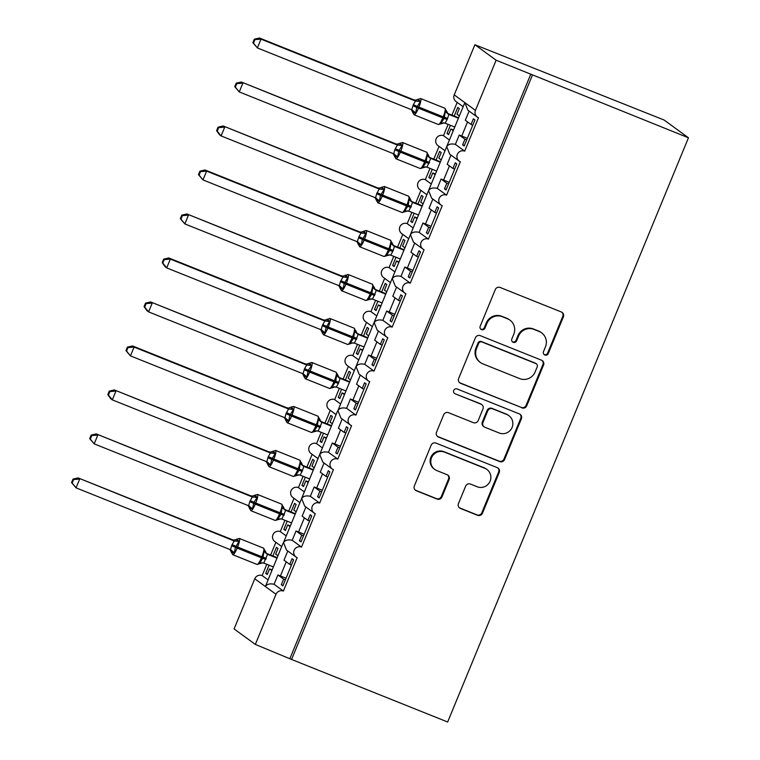 <?xml version="1.0" encoding="UTF-8"?>
<svg xmlns="http://www.w3.org/2000/svg" width="760" height="760" viewBox="0 0 760 760"><rect width="100%" height="100%" fill="white"/><g stroke="black" fill="none" stroke-linecap="round" stroke-linejoin="round"><path stroke-width="1.14" d="M544.882 355.005A2.622 2.565 126.1 0 0 548.264 353.542L563.397 316.834A3.743 3.667 126.1 0 0 561.412 312.018L500.127 287.46A3.743 3.667 126.1 0 0 495.301 289.55L480.177 326.258A2.622 2.565 126.1 0 0 481.555 329.631A2.622 2.565 126.1 0 0 484.937 328.168L486.894 323.418A11.97 11.723 126.1 0 1 502.35 316.73L507.452 318.772A11.97 11.723 126.1 0 1 513.798 334.191L511.831 338.941A2.622 2.565 126.1 0 0 513.218 342.313A2.622 2.565 126.1 0 0 516.6 340.851L518.558 336.101A11.97 11.723 126.1 0 1 534.014 329.412L539.115 331.464A11.97 11.723 126.1 0 1 545.452 346.883L543.495 351.633A2.622 2.565 126.1 0 0 544.882 355.005M544.046 354.454A2.622 2.565 126.1 0 0 547.637 353.087L562.77 316.378A3.743 3.667 126.1 0 0 561.868 312.236M480.719 329.08A2.622 2.565 126.1 0 0 484.32 327.712L486.276 322.962L486.894 323.418M512.383 341.762A2.622 2.565 126.1 0 0 515.973 340.404L517.94 335.654L518.558 336.101M458.451 503.604A3.743 3.667 126.1 0 0 460.427 508.421L477.622 515.318A3.743 3.667 126.1 0 0 482.448 513.228L499.253 472.463A3.743 3.667 126.1 0 0 497.268 467.647L435.983 443.089A3.743 3.667 126.1 0 0 431.158 445.18L414.352 485.944A3.743 3.667 126.1 0 0 416.337 490.76L437.104 499.082A3.743 3.667 126.1 0 0 441.93 496.992L449.122 479.541A3.743 3.667 126.1 0 0 447.146 474.724L436.848 470.601A10.003 9.794 126.1 0 1 432.079 456.608A10.003 9.794 126.1 0 1 444.457 452.115L484.804 468.284A10.003 9.794 126.1 0 1 489.573 482.277A10.003 9.794 126.1 0 1 477.185 486.761L470.469 484.072A3.743 3.667 126.1 0 0 465.633 486.162L458.451 503.604M463.001 106.647L456.057 101.574A5.719 5.595 -53.9 0 1 454.224 94.876L474.895 44.726L664.107 120.023L688.456 137.788L496.118 60.211L475.456 110.361A5.719 5.595 -53.9 0 0 478.477 117.724L464.702 151.164A5.719 5.595 126.1 0 0 459.154 161.063A5.719 5.595 126.1 0 0 460.351 161.718L446.566 195.149A5.719 5.595 126.1 0 0 441.019 205.048A5.719 5.595 126.1 0 0 442.215 205.713L428.431 239.143A5.719 5.595 126.1 0 0 422.892 249.042A5.719 5.595 126.1 0 0 424.08 249.708L410.305 283.138A5.719 5.595 126.1 0 0 404.757 293.037A5.719 5.595 126.1 0 0 405.954 293.692L392.169 327.132A5.719 5.595 126.1 0 0 386.622 337.022A5.719 5.595 126.1 0 0 387.818 337.687L374.034 371.117A5.719 5.595 126.1 0 0 368.495 381.016A5.719 5.595 126.1 0 0 369.683 381.681L355.908 415.112A5.719 5.595 126.1 0 0 350.36 425.011A5.719 5.595 126.1 0 0 351.557 425.666L337.772 459.106A5.719 5.595 126.1 0 0 332.224 468.996A5.719 5.595 126.1 0 0 333.422 469.661L319.647 503.091A5.719 5.595 126.1 0 0 314.099 512.99A5.719 5.595 126.1 0 0 315.286 513.656L301.511 547.086A5.719 5.595 126.1 0 0 295.963 556.985A5.719 5.595 126.1 0 0 297.16 557.64L283.375 591.081A5.719 5.595 126.1 0 0 276.003 594.272L255.331 644.423L234.099 628.928L254.771 578.778L265.382 586.53C267.007 584.098 269.895 583.347 274.065 584.278L283.375 591.081M688.456 137.788L447.659 722L291.574 659.461L532.37 75.249M521.901 407.882A3.743 3.667 126.1 0 0 526.727 405.792L543.533 365.028A3.743 3.667 126.1 0 0 541.547 360.212L480.263 335.654A3.743 3.667 126.1 0 0 475.437 337.744L458.641 378.508A3.743 3.667 126.1 0 0 460.617 383.325L521.274 407.426A3.743 3.667 126.1 0 0 526.11 405.337L542.906 364.572A3.743 3.667 126.1 0 0 542.003 360.43M521.389 418.741L504.592 459.505A3.743 3.667 126.1 0 1 499.757 461.595L438.482 437.038A3.743 3.667 126.1 0 1 436.497 432.221L443.688 414.779A3.743 3.667 126.1 0 1 448.514 412.69L473.366 422.645A3.743 3.667 126.1 0 0 478.202 420.555L482.97 408.984A3.743 3.667 126.1 0 0 480.985 404.168L455.116 393.794A2.622 2.565 126.1 0 1 453.862 390.137A2.622 2.565 126.1 0 1 457.102 388.959L519.413 413.924A3.743 3.667 126.1 0 1 521.389 418.741L520.771 418.285L503.965 459.049L504.592 459.505M283.052 585.457L281.314 584.763L282.872 585.903L293.607 559.854L292.049 558.723L289.721 564.347L284.002 560.177L287.784 551.01M281.314 584.763L283.632 579.13L277.913 574.959L274.065 584.278M291.469 565.05L289.721 564.347M286.035 578.236L277.913 574.959M285.37 579.832L283.632 579.13M276.003 594.272L265.382 586.53L282.881 543.656L283.518 542.535L286.558 550.116L295.963 556.985M337.278 411.683L283.518 542.535C285.142 540.103 288.03 539.362 292.201 540.293L301.511 547.086M284.943 520.296L280.288 531.601L286.102 535.838M280.288 531.601A5.719 5.595 126.1 0 0 274.74 541.49L281.684 546.563M266.808 564.281L262.152 575.586L267.966 579.832M262.152 575.586A5.719 5.595 126.1 0 0 254.771 578.778M301.188 541.471L299.44 540.769L301.007 541.908L311.742 515.869L310.175 514.729L307.857 520.362L302.138 516.183L305.909 507.015M299.44 540.769L301.767 535.144L296.039 530.964L292.201 540.293M309.595 521.056L307.857 520.362M304.161 534.242L296.039 530.964M303.506 535.838L301.767 535.144M303.078 476.301L298.414 487.606L304.228 491.853M298.414 487.606A5.719 5.595 126.1 0 0 292.866 497.506L299.81 502.569M319.314 497.477L317.575 496.783L319.133 497.914L329.868 471.874L328.31 470.734L325.992 476.368L320.264 472.188L324.045 463.03M317.575 496.783L319.894 491.15L314.174 486.97L310.327 496.299L319.647 503.091M327.731 477.061L325.992 476.368M322.297 490.247L314.174 486.97M321.641 491.844L319.894 491.15M321.204 432.307L316.549 443.612L322.363 447.858M316.549 443.612A5.719 5.595 126.1 0 0 311.001 453.511L317.946 458.574M337.449 453.483L335.711 452.789L337.269 453.929L348.004 427.88L346.446 426.749L344.118 432.373L338.399 428.203L342.18 419.035M335.711 452.789L338.029 447.155L332.31 442.985L328.462 452.305L337.772 459.106M345.866 433.077L344.118 432.373M340.433 446.262L332.31 442.985M339.767 447.858L338.029 447.155M337.269 411.683L337.915 410.562L340.945 418.142L350.36 425.011M392.702 277.191L337.915 410.562C339.53 408.13 342.427 407.388 346.598 408.32L355.908 415.112M339.34 388.322L334.675 399.617L340.499 403.864M334.675 399.617A5.719 5.595 126.1 0 0 329.137 409.516L336.081 414.589M355.585 409.498L353.837 408.794L355.404 409.934L366.13 383.895L364.572 382.755L362.254 388.388L356.535 384.209L360.306 375.041M353.837 408.794L356.165 403.161L350.436 398.99L346.598 408.32M363.992 389.082L362.254 388.388M358.558 402.268L350.436 398.99M357.903 403.864L356.165 403.161M357.476 344.327L352.811 355.632L358.625 359.879M352.811 355.632A5.719 5.595 126.1 0 0 347.263 365.531L354.207 370.595M373.711 365.503L371.972 364.809L373.53 365.94L384.265 339.901L382.707 338.76L380.38 344.394L374.661 340.214L378.442 331.056M371.972 364.809L374.291 359.176L368.572 354.996L364.724 364.325L374.034 371.117M382.128 345.087L380.38 344.394M376.694 358.273L368.572 354.996M376.038 359.869L374.291 359.176M375.601 300.333L370.947 311.638L376.76 315.885M370.947 311.638A5.719 5.595 126.1 0 0 365.398 321.537L372.343 326.601M391.846 321.508L390.108 320.815L391.666 321.955L402.401 295.906L400.834 294.766L398.515 300.399L392.796 296.229L396.577 287.062M390.108 320.815L392.426 315.181L386.707 311.011L382.859 320.33L392.169 327.132M400.263 301.102L398.515 300.399M394.82 314.288L386.707 311.011M394.165 315.885L392.426 315.181M393.737 256.338L389.072 267.644L394.896 271.89M389.072 267.644A5.719 5.595 126.1 0 0 383.534 277.542L390.478 282.615M409.982 277.523L408.234 276.82L409.792 277.96L420.527 251.921L418.969 250.781L416.651 256.415L410.932 252.234L414.703 243.067M408.234 276.82L410.552 271.187L404.833 267.017L400.995 276.345L410.305 283.138M418.389 257.108L416.651 256.415M412.955 270.294L404.833 267.017M412.3 271.89L410.552 271.187M392.711 277.191L410.438 234.593L413.478 242.174L422.892 249.042M477.28 117.069L467.875 110.2L464.835 102.619L410.438 234.593C412.062 232.17 414.96 231.42 419.121 232.351L428.431 239.143M411.863 212.353L407.208 223.659L413.022 227.895M407.208 223.659A5.719 5.595 126.1 0 0 401.66 233.548L408.604 238.621M428.108 233.529L426.369 232.826L427.927 233.966L438.662 207.927L437.104 206.786L434.777 212.42L429.058 208.24L432.839 199.082M426.369 232.826L428.688 227.202L422.969 223.022L419.121 232.351M436.525 213.113L434.777 212.42M431.091 226.299L422.969 223.022M430.435 227.895L428.688 227.202M429.998 168.359L425.344 179.664L431.158 183.91M425.344 179.664A5.719 5.595 126.1 0 0 419.795 189.563L426.74 194.626M446.243 189.534L444.495 188.841L446.063 189.981L456.798 163.932L455.23 162.792L452.912 168.425L447.193 164.255L450.965 155.088M444.495 188.841L446.823 183.207L441.094 179.037L437.256 188.357L446.566 195.149M454.651 169.129L452.912 168.425M449.217 182.314L441.094 179.037M448.561 183.91L446.823 183.207M448.134 124.364L443.469 135.669L449.284 139.916M443.469 135.669A5.719 5.595 126.1 0 0 437.931 145.568L444.866 150.632M271.814 570.503L269.581 568.879L267.263 574.512L265.705 573.372L269.078 565.193M277.903 555.721L275.68 554.097L277.998 548.473L276.44 547.333L272.887 555.95M275.87 542.317L270.617 555.047M289.94 526.519L287.717 524.894L285.399 530.518L283.831 529.378L287.204 521.198M296.039 511.736L293.806 510.112L296.134 504.478L294.566 503.339L291.013 511.964M293.997 498.322L288.752 511.053M308.075 482.524L305.852 480.899L303.525 486.533L301.967 485.393L305.339 477.204M314.165 467.742L311.942 466.117L314.26 460.484L312.702 459.344L309.149 467.97M312.132 454.337L306.878 467.058M326.211 438.529L323.978 436.905L321.66 442.538L320.102 441.398L323.475 433.219M332.3 423.748L330.077 422.123L332.395 416.499L330.837 415.359L327.284 423.976M330.258 410.343L325.014 423.073M344.337 394.535L342.114 392.91L339.796 398.544L338.228 397.404L341.601 389.224M350.436 379.762L348.203 378.138L350.531 372.505L348.963 371.365L345.41 379.99M348.394 366.349L343.149 379.078M362.472 350.55L360.249 348.925L357.922 354.559L356.364 353.419L359.736 345.23M368.562 335.768L366.339 334.144L368.657 328.51L367.099 327.37L363.546 335.996M366.529 322.354L361.276 335.084M380.608 306.555L378.375 304.931L376.058 310.565L374.499 309.424L377.872 301.245M386.697 291.773L384.474 290.149L386.792 284.515L385.234 283.385L381.672 292.001M384.655 278.369L379.411 291.099M398.734 262.561L396.511 260.937L394.193 266.57L392.625 265.43L395.998 257.25M404.833 247.788L402.601 246.155L404.918 240.53L403.36 239.391L399.808 248.007M402.791 234.374L397.546 247.105M416.869 218.576L414.647 216.951L412.319 222.575L410.761 221.445L414.133 213.256M422.959 203.794L420.736 202.169L423.054 196.536L421.496 195.396L417.943 204.022M420.926 190.38L415.673 203.11M434.995 174.582L432.772 172.957L430.454 178.59L428.897 177.45L432.269 169.271M441.094 159.799L438.862 158.175L441.19 152.541L439.622 151.401L436.069 160.027M439.052 146.395L433.808 159.125M464.369 145.549L462.631 144.846L464.189 145.986L474.924 119.947L473.366 118.807L471.048 124.431L465.32 120.26L469.101 111.093M462.631 144.846L464.949 139.213L459.23 135.042L455.382 144.371L464.702 151.164M472.786 125.134L471.048 124.431M467.352 138.32L459.23 135.042M466.697 139.916L464.949 139.213M453.131 130.587L450.908 128.963L448.58 134.596L447.022 133.456L450.395 125.276M459.22 115.805L456.998 114.18L459.315 108.556L457.757 107.416L454.204 116.033M457.188 102.401L451.943 115.13M291.574 659.461L255.331 644.423M290.016 658.322L530.803 74.109M269.581 568.879L272.07 569.876M287.717 524.894L290.206 525.882M305.852 480.899L308.332 481.897M323.978 436.905L326.467 437.902M342.114 392.91L344.603 393.908M360.249 348.925L362.729 349.923M378.375 304.931L380.865 305.928M396.511 260.937L399 261.934M414.647 216.951L417.126 217.949M432.772 172.957L435.262 173.954M450.908 128.963L453.387 129.96M474.895 44.726L496.118 60.211M448.77 134.159L447.022 133.456M455.382 144.371C451.221 143.431 448.324 144.181 446.709 146.614L449.74 154.195L459.154 161.063M430.635 178.144L428.897 177.45M412.499 222.138L410.761 221.445M394.373 266.133L392.625 265.43M376.238 310.118L374.499 309.424M358.102 354.113L356.364 353.419M339.976 398.107L338.228 397.404M321.841 442.092L320.102 441.398M303.715 486.087L301.967 485.393M285.579 530.081L283.831 529.378M267.444 574.075L265.705 573.372M437.256 188.357C433.086 187.425 430.198 188.176 428.573 190.598L431.613 198.179L441.019 205.048M400.995 276.345C396.824 275.415 393.927 276.155 392.312 278.587L395.342 286.168L404.757 293.037M382.859 320.33C378.689 319.399 375.801 320.15 374.176 322.582L377.216 330.153L386.622 337.022M364.724 364.325C360.563 363.394 357.666 364.144 356.05 366.567L359.081 374.148L368.495 381.016M328.462 452.305C324.292 451.373 321.404 452.124 319.779 454.556L322.82 462.137L332.224 468.996M310.327 496.299C306.166 495.368 303.269 496.118 301.653 498.541L304.684 506.122L314.099 512.99M541.614 332.851L540.996 332.395A11.97 11.723 126.1 0 0 538.498 331.008L539.115 331.464M517.94 335.654A11.97 11.723 126.1 0 1 533.387 328.956L538.498 331.008M509.96 320.159L509.333 319.703A11.97 11.723 126.1 0 0 506.834 318.316L507.452 318.772M486.276 322.962A11.97 11.723 126.1 0 1 501.723 316.274L506.834 318.316M459.534 382.651A3.743 3.667 126.1 0 0 459.99 382.869L521.274 407.426M537.197 366.918A2.622 2.565 126.1 0 0 535.809 363.546L482.02 341.99A2.622 2.565 126.1 0 0 478.638 343.453L476.577 348.46A11.97 11.723 126.1 0 0 482.913 363.878L519.678 378.613A11.97 11.723 126.1 0 0 535.135 371.925L537.197 366.918M536.361 363.85L535.733 363.394A2.622 2.565 126.1 0 0 535.192 363.09L535.809 363.546M480.415 362.501L479.788 362.045A11.97 11.723 126.1 0 1 475.95 348.004L478.012 342.998A2.622 2.565 126.1 0 1 481.394 341.534L535.192 363.09M437.399 436.363A3.743 3.667 126.1 0 0 437.855 436.582L499.139 461.139A3.743 3.667 126.1 0 0 503.965 459.049M481.764 404.595L481.147 404.139A3.743 3.667 126.1 0 0 480.367 403.712L455.116 393.794M499.158 432.981A10.003 9.794 126.1 0 0 508.867 415.653A10.003 9.794 126.1 0 0 506.778 414.494L492.565 408.804A3.743 3.667 126.1 0 0 487.73 410.894L482.961 422.465A3.743 3.667 126.1 0 0 484.947 427.281L499.158 432.981M508.867 415.653L508.24 415.197A10.003 9.794 126.1 0 0 506.15 414.048L506.778 414.494M484.167 426.854L483.541 426.398A3.743 3.667 126.1 0 1 482.344 422.009L487.112 410.438A3.743 3.667 126.1 0 1 491.939 408.348L506.15 414.048M520.771 418.285A3.743 3.667 126.1 0 0 519.869 414.143M486.894 469.442L486.276 468.986A10.003 9.794 126.1 0 0 484.186 467.827L484.804 468.284M434.758 469.442L434.131 468.986A10.003 9.794 126.1 0 1 443.84 451.659L484.186 467.827M415.255 490.086A3.743 3.667 126.1 0 0 415.71 490.304L436.477 498.626A3.743 3.667 126.1 0 0 441.313 496.536L448.505 479.085A3.743 3.667 126.1 0 0 447.602 474.952M459.344 507.747A3.743 3.667 126.1 0 0 459.8 507.965L476.995 514.862A3.743 3.667 126.1 0 0 481.821 512.772L498.626 472.007A3.743 3.667 126.1 0 0 497.724 467.865M417.971 99.218L420.337 101.555L416.746 107.407L415.653 112.907L412.87 112.945L412.67 112.081M413.753 99.826L259.445 38L261.003 39.14L257.383 47.937L411.692 109.772L413.364 104.699L415.473 101.032L413.744 99.826L415.483 100.149A4.189 4.161 88.1 0 1 413.744 99.826M253.488 43.149L257.383 47.937L252.871 42.693L253.488 43.149L254.942 39.634L254.315 39.178L252.871 42.693M254.942 39.634L261.003 39.14L415.321 100.966M458.432 117.734L447.535 113.363M447.336 113.287L448.875 114.409L447.193 119.481L445.084 123.148L454.623 126.968M458.251 118.17L448.865 114.409A4.189 4.161 88.1 0 1 446.329 110.96L444.904 108.252A8.199 1.615 -68.2 0 0 444.828 108.234M440.41 123.975L444.144 118.389L445.293 111.558L446.329 110.96M440.61 122.911L445.084 123.148M448.713 114.342L445.293 111.558M415.653 112.907L412.081 109.944M415.473 101.032L420.337 101.555M259.445 38L254.315 39.178M399.836 143.203L402.202 145.549L399.048 150.347L397.527 156.902L394.734 156.93L394.535 156.066M236.806 83.619L236.179 83.172L234.736 86.688L235.362 87.134L236.806 83.619L242.877 83.135L239.248 91.931L393.718 153.824L394.801 149.748L397.347 145.018L395.618 143.82L397.347 144.143A4.189 4.161 88.1 0 1 395.618 143.82L241.309 81.995L397.185 144.96M235.362 87.134L239.248 91.931L234.736 86.688M440.296 161.718L429.4 157.358M429.21 157.282L430.749 158.403L426.949 167.143L436.497 170.962M440.116 162.165L430.73 158.403A4.189 4.161 88.1 0 1 428.203 154.954L428.241 154.641M422.275 167.969L426.018 162.383L427.158 155.543L428.203 154.954M422.484 166.896L426.949 167.143M430.578 158.336L427.158 155.543M397.527 156.902L393.946 153.938M397.347 145.018L402.202 145.549M241.309 81.995L236.179 83.172M381.71 187.197L384.066 189.534L380.484 195.396L379.392 200.887L376.608 200.925L376.399 200.06M218.671 127.614L218.053 127.157L216.6 130.673L217.227 131.129L218.671 127.614L224.741 127.12L221.112 135.916L375.582 197.818L376.666 193.733L379.212 189.012L377.483 187.815L379.212 188.129A4.189 4.161 88.1 0 1 377.483 187.815L223.184 125.98L379.05 188.955M217.227 131.129L221.112 135.916L219.554 134.786L216.6 130.673M422.17 205.713L411.274 201.343M411.074 201.276L412.613 202.398L408.823 211.137L418.361 214.957M421.99 206.159L412.604 202.398M404.139 211.964L408.32 205.314L409.032 199.538L410.106 198.636L408.642 196.232A8.199 1.615 -68.2 0 0 408.557 196.213M404.349 210.891L408.823 211.137M412.452 202.331L409.032 199.538M379.392 200.887L375.81 197.923M379.212 189.012L384.066 189.534M223.184 125.98L218.053 127.157M363.574 231.192L365.94 233.529L362.349 239.381L361.256 244.881L358.473 244.919L358.273 244.055M359.366 231.809L205.048 169.974L206.606 171.114L202.986 179.911L357.295 241.746L358.967 236.673L361.076 233.006L359.347 231.809L361.085 232.123A4.189 4.161 88.1 0 1 359.347 231.809M199.091 175.123L202.986 179.911L198.474 174.667L199.091 175.123L200.545 171.608L199.918 171.152L198.474 174.667M200.545 171.608L206.606 171.114L360.924 232.94A4.189 3.667 -62.5 0 0 364.743 232.047M404.035 249.708L393.138 245.337M392.948 245.262L394.478 246.383L392.796 251.455L390.688 255.123L400.226 258.941M403.854 250.144L394.469 246.383A4.189 4.161 88.1 0 1 391.932 242.934L390.507 240.226A8.199 1.615 -68.2 0 0 390.431 240.207M386.013 255.949L389.747 250.363L390.897 243.532L391.932 242.934M386.222 254.885L390.688 255.123M394.316 246.326L390.897 243.532M361.256 244.881L357.684 241.917M361.076 233.006L365.94 233.529M205.048 169.974L199.918 171.152M345.439 275.177L347.805 277.523L344.223 283.375L343.13 288.876L340.337 288.914L340.138 288.04M182.409 215.602L181.792 215.146L180.339 218.661L180.965 219.118L182.409 215.602L188.48 215.108L184.851 223.905L339.321 285.798L340.404 281.723L342.95 276.991L341.221 275.794L342.95 276.117A4.189 4.161 88.1 0 1 341.221 275.794L186.912 213.968L342.788 276.934M180.965 219.118L184.851 223.905L180.339 218.661M385.909 293.702L375.003 289.332M374.813 289.256L376.352 290.377L372.552 299.117L382.099 302.936M385.719 294.139L376.342 290.377A4.189 4.161 88.1 0 1 373.806 286.928L372.372 284.221A8.199 1.615 -68.2 0 0 372.295 284.192M367.878 299.944L371.621 294.358L372.761 287.527L373.806 286.928M368.087 298.87L372.552 299.117M376.181 290.31L372.761 287.527M343.13 288.876L339.549 285.912M342.95 276.991L347.805 277.523M186.912 213.968L181.792 215.146M327.313 319.172L329.678 321.518L326.087 327.37L324.995 332.861L322.212 332.899L322.002 332.034M164.284 259.587L163.656 259.131L162.203 262.647L162.83 263.102L164.284 259.587L170.344 259.094L166.715 267.89L321.185 329.792L322.269 325.707L324.815 320.986L323.085 319.789L324.824 320.112A4.189 4.161 88.1 0 1 324.824 320.112A4.189 4.161 88.1 0 1 323.085 319.789L168.786 257.953L170.344 259.094L324.662 320.929M162.83 263.102L166.715 267.89L165.157 266.76L162.203 262.647M367.773 337.687L356.877 333.327M356.677 333.25L358.216 334.372L354.426 343.111L363.964 346.93M367.593 338.133L358.207 334.372A4.189 4.161 88.1 0 1 355.67 330.923L354.245 328.206A8.199 1.615 -68.2 0 0 354.169 328.187M349.742 343.938L353.485 338.342L354.635 331.512L355.67 330.923M349.952 342.865L354.426 343.111M358.055 334.305L354.635 331.512M324.995 332.861L321.413 329.897M324.815 320.986L329.678 321.518M168.786 257.953L163.656 259.131M309.177 363.166L311.543 365.503L308.389 370.3L306.859 376.856L304.076 376.894L303.876 376.029M146.148 303.582L145.521 303.126L144.077 306.641L144.695 307.097L146.148 303.582L152.218 303.088L148.589 311.885L303.05 373.787L304.57 368.647L306.679 364.981L304.959 363.784L306.688 364.097A4.189 4.161 88.1 0 1 304.959 363.784L150.651 301.948L306.527 364.923M144.695 307.097L148.589 311.885L147.022 310.745L144.077 306.641M349.638 381.681L338.741 377.312M338.551 377.245L340.081 378.356L338.399 383.43L336.291 387.096L345.828 390.916M349.457 382.118L340.072 378.356M331.616 387.923L335.787 381.283L336.499 375.506L337.573 374.594L336.11 372.2A8.199 1.615 -68.2 0 0 336.034 372.181M331.825 386.859L336.291 387.096M339.919 378.299L336.499 375.506M306.859 376.856L303.287 373.891M306.679 364.981L311.543 365.503M150.651 301.948L145.521 303.126M291.042 407.151L293.408 409.498L289.826 415.349L288.733 420.85L285.95 420.888L285.741 420.014M286.834 407.769L132.525 345.942L134.083 347.082L130.454 355.88L284.924 417.772L286.007 413.697L288.553 408.965L286.824 407.769L288.553 408.091A4.189 4.161 88.1 0 1 286.824 407.769M126.568 351.091L130.454 355.88L125.941 350.635L126.568 351.091L128.012 347.577L127.395 347.12L125.941 350.635M128.012 347.577L134.083 347.082L288.392 408.909M331.512 425.676L320.606 421.306M320.416 421.23L321.955 422.351L318.155 431.091L327.702 434.91M331.322 426.113L321.945 422.351A4.189 4.161 88.1 0 1 319.409 418.902L317.984 416.195A8.199 1.615 -68.2 0 0 317.898 416.166M313.481 431.917L317.224 426.331L318.373 419.501L319.409 418.902M313.69 430.853L318.155 431.091M321.784 422.284L318.373 419.501M288.733 420.85L285.152 417.886M288.553 408.965L293.408 409.498M132.525 345.942L127.395 347.12M272.916 451.145L275.281 453.492L271.69 459.344L270.598 464.844L267.815 464.873L267.615 464.008M109.886 391.562L109.26 391.106L107.815 394.62L108.433 395.077L109.886 391.562L115.947 391.067L112.328 399.874L266.788 461.766L268.308 456.627L270.417 452.96L268.688 451.763L270.427 452.086A4.189 4.161 88.1 0 1 268.688 451.763L114.389 389.937L270.265 452.903M108.433 395.077L112.328 399.874L110.76 398.734L107.815 394.62M313.376 469.661L302.48 465.3M302.28 465.224L303.82 466.345L302.138 471.418L300.029 475.085L309.567 478.904M313.196 470.108L303.81 466.345A4.189 4.161 88.1 0 1 301.273 462.897L299.849 460.18A8.199 1.615 -68.2 0 0 299.772 460.161M295.355 475.912L299.088 470.316L300.238 463.486L301.273 462.897M295.555 474.838L300.029 475.085M303.658 466.279L300.238 463.486M270.598 464.844L267.026 461.88M270.417 452.96L275.281 453.492M114.389 389.937L109.26 391.106M254.78 495.14L257.146 497.477L253.992 502.274L252.472 508.829L249.679 508.867L249.48 508.003M91.751 435.556L91.124 435.1L89.68 438.615L90.307 439.071L91.751 435.556L97.822 435.062L94.192 443.859L248.662 505.761L249.745 501.676L252.291 496.954L250.562 495.757L252.291 496.071A4.189 4.161 88.1 0 1 250.562 495.757L96.254 433.922L252.13 496.897M90.307 439.071L94.192 443.859L89.68 438.615M295.241 513.656L284.344 509.286M284.154 509.219L285.684 510.34L281.894 519.07L291.431 522.889M295.06 514.092L285.674 510.34A4.189 4.161 88.1 0 1 283.138 506.892L281.713 504.175A8.199 1.615 -68.2 0 0 281.637 504.156M277.219 519.897L280.962 514.311L282.102 507.481L283.138 506.892M277.428 518.833L281.894 519.07M285.522 510.273L282.102 507.481M252.472 508.829L248.891 505.865M252.291 496.954L257.146 497.477M96.254 433.922L91.124 435.1M236.645 539.125L239.01 541.471L235.429 547.323L234.336 552.824L231.553 552.862L231.344 551.997M73.615 479.55L72.998 479.094L71.544 482.609L72.171 483.065L73.615 479.55L79.686 479.056L76.057 487.853L230.527 549.746L231.61 545.67L234.156 540.949L232.427 539.742L234.156 540.065A4.189 4.161 88.1 0 1 232.427 539.742L78.128 477.916L233.994 540.883A4.189 3.667 -62.5 0 0 237.823 539.98M72.171 483.065L76.057 487.853L71.544 482.609M277.115 557.65L266.219 553.28M266.019 553.204L267.558 554.325L263.758 563.065L273.305 566.884M276.934 558.087L267.548 554.325A4.189 4.161 88.1 0 1 265.012 550.876L263.587 548.169A8.199 1.615 -68.2 0 0 263.501 548.15M259.084 563.892L262.827 558.306L263.976 551.475L265.012 550.876M259.293 562.827L263.758 563.065M267.387 554.258L263.976 551.475M234.336 552.824L230.755 549.86M234.156 540.949L239.01 541.471M78.128 477.916L72.998 479.094M547.637 353.087L548.264 353.542M484.32 327.712L484.937 328.168M515.973 340.404L516.6 340.851M454.224 94.876L475.456 110.361M467.571 121.894L461.728 136.068M449.435 165.889L443.602 180.053M431.309 209.883L425.467 224.048M413.174 253.878L407.331 268.042M395.038 297.863L389.205 312.037M376.912 341.858L371.07 356.022M358.777 385.852L352.934 400.016M340.641 429.837L334.808 444.011M322.515 473.831L316.673 487.996M304.38 517.826L298.547 531.99M286.254 561.811L280.411 575.985M533.387 328.956L534.014 329.412M501.723 316.274L502.35 316.73M562.77 316.378L563.397 316.834M459.99 382.869L460.617 383.325M542.906 364.572L543.533 365.028M526.11 405.337L526.727 405.792M481.394 341.534L482.02 341.99M478.012 342.998L478.638 343.453M475.95 348.004L476.577 348.46M499.139 461.139L499.757 461.595M437.855 436.582L438.482 437.038M480.367 403.712L480.985 404.168M491.939 408.348L492.565 408.804M487.112 410.438L487.73 410.894M482.344 422.009L482.961 422.465M443.84 451.659L444.457 452.115M448.505 479.085L449.122 479.541M441.313 496.536L441.93 496.992M436.477 498.626L437.104 499.082M415.71 490.304L416.337 490.76M498.626 472.007L499.253 472.463M481.821 512.772L482.448 513.228M476.995 514.862L477.622 515.318M459.8 507.965L460.427 508.421M420.622 98.524A8.199 1.615 111.8 0 1 420.698 98.562A8.199 1.615 111.8 0 1 418.921 107.103L443.194 116.84A8.199 1.615 -68.2 0 0 444.97 108.29A8.199 1.615 -68.2 0 0 444.904 108.252L420.622 98.524L415.483 100.149M413.364 104.699L418.921 107.103L418.484 108.167L442.766 117.895L443.194 116.84L447.63 118.427M412.927 105.754L418.484 108.167A8.199 1.615 111.8 0 1 414.095 114.788A8.199 1.615 111.8 0 1 414.019 114.751M438.301 124.478A8.199 1.615 -68.2 0 0 438.377 124.516A8.199 1.615 -68.2 0 0 442.766 117.895L447.193 119.481M441.028 123.823A4.189 4.161 88.1 0 1 443.517 122.892L443.517 122.892A4.189 4.161 88.1 0 1 443.906 122.901M412.034 109.924A4.189 3.667 -62.5 0 1 413.839 112.936M419.14 100.063A4.189 3.667 -62.5 0 1 415.283 100.947M397.356 144.143L402.496 142.509A8.199 1.615 111.8 0 1 402.562 142.557A8.199 1.615 111.8 0 1 400.786 151.097L425.068 160.825A8.199 1.615 -68.2 0 0 426.844 152.285A8.199 1.615 -68.2 0 0 426.769 152.237A8.199 1.615 -68.2 0 0 426.692 152.218M395.238 148.694L400.786 151.097L400.349 152.152L424.631 161.88L425.068 160.825L429.495 162.421M394.801 149.748L400.349 152.152A8.199 1.615 111.8 0 1 395.96 158.783A8.199 1.615 111.8 0 1 395.894 158.745M420.166 168.473A8.199 1.615 -68.2 0 0 420.242 168.511A8.199 1.615 -68.2 0 0 424.631 161.88L429.058 163.476M422.892 167.817A4.189 4.161 88.1 0 1 425.381 166.886L425.381 166.886A4.189 4.161 88.1 0 1 425.78 166.886M393.898 153.909A4.189 3.667 -62.5 0 1 395.703 156.921M401.005 144.058A4.189 3.667 -62.5 0 1 397.147 144.941M384.36 186.504A8.199 1.615 111.8 0 1 384.427 186.542A8.199 1.615 111.8 0 1 382.651 195.092L406.933 204.82A8.199 1.615 -68.2 0 0 408.709 196.27A8.199 1.615 -68.2 0 0 408.642 196.232L384.36 186.504L379.221 188.129A4.189 4.161 88.1 0 1 379.212 188.129M377.102 192.679L382.651 195.092L382.223 196.147L406.495 205.875L406.933 204.82L411.359 206.406M376.666 193.733L382.223 196.147A8.199 1.615 111.8 0 1 377.834 202.777A8.199 1.615 111.8 0 1 377.758 202.73M402.04 212.458A8.199 1.615 -68.2 0 0 402.106 212.505A8.199 1.615 -68.2 0 0 406.495 205.875L410.932 207.461M404.766 211.812A4.189 4.161 88.1 0 1 407.645 210.881M412.613 202.398A4.189 4.161 88.1 0 1 410.067 198.949M375.763 197.904A4.189 3.667 -62.5 0 1 377.577 200.916M382.878 188.052A4.189 3.667 -62.5 0 1 379.022 188.936M366.225 230.498A8.199 1.615 111.8 0 1 366.301 230.536A8.199 1.615 111.8 0 1 364.524 239.086L388.806 248.815A8.199 1.615 -68.2 0 0 390.583 240.264A8.199 1.615 -68.2 0 0 390.507 240.226L366.225 230.498L361.085 232.123M358.967 236.673L364.524 239.086L364.087 240.141L388.369 249.869L388.806 248.815L393.233 250.401M358.54 237.728L364.087 240.141A8.199 1.615 111.8 0 1 359.698 246.762A8.199 1.615 111.8 0 1 359.623 246.724M383.904 256.452A8.199 1.615 -68.2 0 0 383.981 256.49A8.199 1.615 -68.2 0 0 388.369 249.869L392.796 251.455M386.631 255.797A4.189 4.161 88.1 0 1 389.12 254.866L389.12 254.866A4.189 4.161 88.1 0 1 389.509 254.876M357.637 241.898A4.189 3.667 -62.5 0 1 359.442 244.91M348.099 274.493A8.199 1.615 111.8 0 1 348.166 274.531A8.199 1.615 111.8 0 1 346.389 283.072L370.671 292.799A8.199 1.615 -68.2 0 0 372.447 284.259A8.199 1.615 -68.2 0 0 372.372 284.221L348.099 274.493L342.959 276.117M340.841 280.668L346.389 283.072L345.952 284.126L370.234 293.854L370.671 292.799L375.098 294.395M340.404 281.723L345.952 284.126A8.199 1.615 111.8 0 1 341.563 290.757A8.199 1.615 111.8 0 1 341.497 290.719M365.778 300.447A8.199 1.615 -68.2 0 0 365.845 300.485A8.199 1.615 -68.2 0 0 370.234 293.854L374.661 295.45M368.495 299.791A4.189 4.161 88.1 0 1 371.383 298.86M339.501 285.883A4.189 3.667 -62.5 0 1 341.306 288.895M346.608 276.032A4.189 3.667 -62.5 0 1 342.75 276.916M329.963 318.478A8.199 1.615 111.8 0 1 330.04 318.516A8.199 1.615 111.8 0 1 328.263 327.066L352.535 336.794A8.199 1.615 -68.2 0 0 354.312 328.244A8.199 1.615 -68.2 0 0 354.245 328.206L329.963 318.478L324.824 320.102M322.705 324.653L328.263 327.066L327.826 328.12L352.108 337.849L352.535 336.794L356.962 338.38M322.269 325.707L327.826 328.12A8.199 1.615 111.8 0 1 323.437 334.751A8.199 1.615 111.8 0 1 323.361 334.704M347.643 344.441A8.199 1.615 -68.2 0 0 347.709 344.479A8.199 1.615 -68.2 0 0 352.108 337.849L356.535 339.435M350.369 343.786A4.189 4.161 88.1 0 1 353.248 342.855M321.366 329.878A4.189 3.667 -62.5 0 1 323.18 332.889M328.481 320.026A4.189 3.667 -62.5 0 1 324.624 320.91M311.828 362.472A8.199 1.615 111.8 0 1 311.904 362.51A8.199 1.615 111.8 0 1 310.127 371.06L334.409 380.788A8.199 1.615 -68.2 0 0 336.186 372.238A8.199 1.615 -68.2 0 0 336.11 372.2L311.828 362.472L306.688 364.097M304.57 368.647L310.127 371.06L309.69 372.115L333.972 381.843L334.409 380.788L338.837 382.375M304.142 369.702L309.69 372.115A8.199 1.615 111.8 0 1 305.301 378.736A8.199 1.615 111.8 0 1 305.235 378.698M329.507 388.426A8.199 1.615 -68.2 0 0 329.584 388.464A8.199 1.615 -68.2 0 0 333.972 381.843L338.399 383.43M332.234 387.78A4.189 4.161 88.1 0 1 334.723 386.84L334.723 386.84A4.189 4.161 88.1 0 1 335.113 386.849M340.081 378.356A4.189 4.161 88.1 0 1 337.535 374.908M303.24 373.873A4.189 3.667 -62.5 0 1 305.045 376.884M310.346 364.021A4.189 3.667 -62.5 0 1 306.489 364.904M293.702 406.467A8.199 1.615 111.8 0 1 293.769 406.505A8.199 1.615 111.8 0 1 291.992 415.045L316.274 424.773A8.199 1.615 -68.2 0 0 318.05 416.233A8.199 1.615 -68.2 0 0 317.984 416.195L293.702 406.467L291.137 407.046M286.444 412.642L291.992 415.045L291.555 416.1L315.837 425.837L316.274 424.773L320.701 426.369M286.007 413.697L291.555 416.1A8.199 1.615 111.8 0 1 287.166 422.731A8.199 1.615 111.8 0 1 287.099 422.693M311.381 432.421A8.199 1.615 -68.2 0 0 311.448 432.459A8.199 1.615 -68.2 0 0 315.837 425.837L320.264 427.424M314.108 431.765A4.189 4.161 88.1 0 1 316.986 430.834M285.104 417.858A4.189 3.667 -62.5 0 1 286.909 420.869M292.22 408.006A4.189 3.667 -62.5 0 1 288.363 408.889M275.566 450.452A8.199 1.615 111.8 0 1 275.642 450.49A8.199 1.615 111.8 0 1 273.866 459.04L298.138 468.768A8.199 1.615 -68.2 0 0 299.915 460.218A8.199 1.615 -68.2 0 0 299.849 460.18L275.566 450.452L270.427 452.086M268.308 456.627L273.866 459.04L273.429 460.094L297.711 469.822L298.138 468.768L302.575 470.354M267.872 457.691L273.429 460.094A8.199 1.615 111.8 0 1 269.04 466.726A8.199 1.615 111.8 0 1 268.964 466.688M293.246 476.416A8.199 1.615 -68.2 0 0 293.322 476.453A8.199 1.615 -68.2 0 0 297.711 469.822L302.138 471.418M295.973 475.76A4.189 4.161 88.1 0 1 298.462 474.82L298.462 474.82A4.189 4.161 88.1 0 1 298.851 474.829M266.978 461.852A4.189 3.667 -62.5 0 1 268.784 464.863M274.084 452A4.189 3.667 -62.5 0 1 270.227 452.884M257.44 494.447A8.199 1.615 111.8 0 1 257.507 494.484A8.199 1.615 111.8 0 1 255.73 503.034L280.012 512.762A8.199 1.615 -68.2 0 0 281.789 504.212A8.199 1.615 -68.2 0 0 281.713 504.175L257.44 494.447L252.301 496.071A4.189 4.161 88.1 0 1 252.291 496.071M250.183 500.622L255.73 503.034L255.293 504.089L279.576 513.817L280.012 512.762L284.44 514.349M249.745 501.676L255.293 504.089A8.199 1.615 111.8 0 1 250.905 510.711A8.199 1.615 111.8 0 1 250.838 510.672M275.11 520.4A8.199 1.615 -68.2 0 0 275.187 520.438A8.199 1.615 -68.2 0 0 279.576 513.817L284.002 515.403M277.837 519.755A4.189 4.161 88.1 0 1 280.326 518.814L280.326 518.814A4.189 4.161 88.1 0 1 280.725 518.823M248.843 505.846A4.189 3.667 -62.5 0 1 250.648 508.858M255.949 495.995A4.189 3.667 -62.5 0 1 252.092 496.878M239.305 538.441A8.199 1.615 111.8 0 1 239.371 538.479A8.199 1.615 111.8 0 1 237.595 547.019L261.877 556.747A8.199 1.615 -68.2 0 0 263.653 548.207A8.199 1.615 -68.2 0 0 263.587 548.169L239.305 538.441L234.166 540.065M232.047 544.616L237.595 547.019L237.167 548.083L261.44 557.811L261.877 556.747L266.304 558.343M231.61 545.67L237.167 548.083A8.199 1.615 111.8 0 1 232.769 554.705A8.199 1.615 111.8 0 1 232.702 554.667M256.984 564.395A8.199 1.615 -68.2 0 0 257.051 564.433A8.199 1.615 -68.2 0 0 261.44 557.811L265.867 559.398M259.711 563.739A4.189 4.161 88.1 0 1 262.589 562.808M230.707 549.832A4.189 3.667 -62.5 0 1 232.522 552.852M444.077 122.911L438.377 124.516L414.095 114.788L411.207 109.449M446.367 110.646L447.792 113.591L447.003 113.135M425.952 166.905L420.242 168.511L395.96 158.783L393.072 153.444M402.496 142.509L426.769 152.237L429.656 157.577L428.868 157.13M407.816 210.9L402.106 212.505L377.834 202.777L374.946 197.439M410.096 198.626L411.521 201.571L410.742 201.125M389.68 254.894L383.981 256.49L359.698 246.762L356.81 241.423M391.97 242.62L393.395 245.565L392.606 245.109M371.555 298.88L365.845 300.485L341.563 290.757L338.684 285.418M373.834 286.615L375.259 289.56L374.471 289.104M352.849 342.845L347.709 344.479L323.437 334.751L320.549 329.412M352.858 342.845L353.419 342.874M355.709 330.6L357.133 333.545L356.345 333.099M335.284 386.868L329.584 388.464L305.301 378.736L302.413 373.397M337.573 374.594L338.998 377.54L338.209 377.093M317.158 430.853L311.448 432.459L287.166 422.731L284.287 417.392M319.438 418.589L320.863 421.534L320.074 421.078M291.137 407.056L288.562 408.091M299.022 474.848L293.322 476.453L269.04 466.726L266.152 461.387M301.312 462.583L302.736 465.519L301.948 465.072M280.896 518.842L275.187 520.438L250.905 510.711L248.016 505.372M283.176 506.568L284.601 509.514L283.812 509.067M262.76 562.827L257.051 564.433L232.769 554.705L229.891 549.366M265.041 550.563L266.466 553.508L265.687 553.052"/></g></svg>
